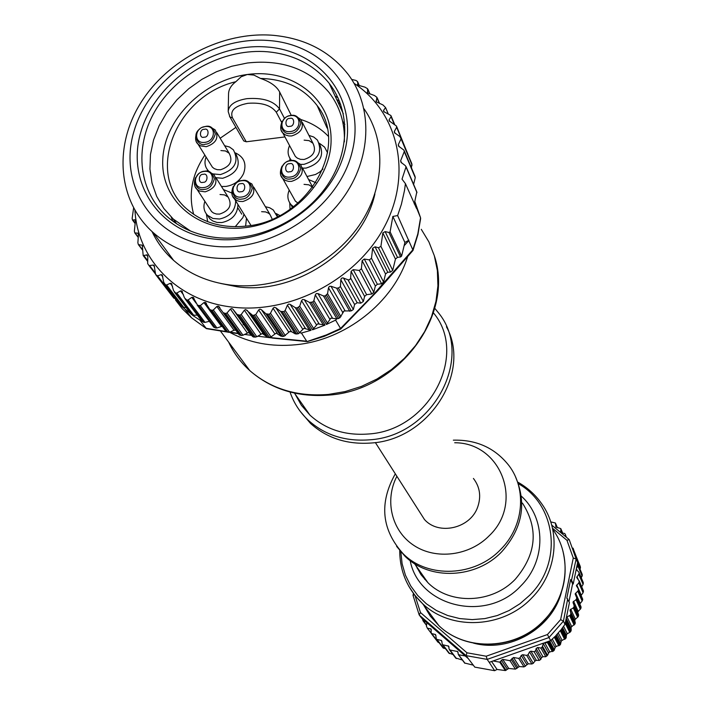 <?xml version="1.0" encoding="UTF-8"?>
<svg xmlns="http://www.w3.org/2000/svg" width="706" height="706" viewBox="0 0 706 706"><rect width="100%" height="100%" fill="white"/><g stroke="black" fill="none" stroke-linecap="round" stroke-linejoin="round"><path stroke-width="1.06" d="M420.405 219.195L420.555 217.766L414.819 201.484M412.816 250.656L412.816 249.827L372.283 295.84L340.557 328.484L326.357 334.926L307.066 341.563L272.207 338.086L271.192 336.753M340.574 329.128L340.557 328.484M307.728 341.527L307.066 341.563M226.458 331.891L206.399 328.643L199.877 320.127L201.245 320.303M206.399 328.643L207.017 328.749M351.667 79.425L355.965 80.44L357.518 81.508L357.995 85.188L364.923 87.138L367.517 88.682L367.658 92.989L374.48 95.522L376.889 97.313L376.263 101.823L382.926 104.929L385.573 107.568L383.534 110.436L383.658 111.522L390.93 115.546L391.071 116.666L389.112 119.782L389.271 120.947L396.463 126.047L396.64 127.256L394.336 131.475L394.539 132.746L399.887 136.558L401.07 138.791L398.281 144.721L398.537 146.107L404 150.193L404.264 151.605L400.637 160.739L400.946 162.256L405.35 165.672L406.012 166.951L402.014 179.139L405.438 183.657L404.494 190.523L401.405 204.246L397.628 215.568L392.854 216.442L390.1 231.824L388.962 232.468L385.123 231.603L382.837 232.927L380.922 246.368L378.469 247.762L375.071 246.818L372.627 248.247L371.488 258.281L369.317 259.87L364.296 259.04L362.143 260.673L361.419 268.748L359.31 270.451L353.185 269.63L351.094 271.395L350.6 278.402L349.611 279.744L348.279 279.858L342.834 277.864L341.466 278.288L340.821 279.752L340.469 286.574L338.368 287.995L336.63 288.154L331.008 286.274L329.367 286.398L328.502 287.801L327.549 293.678L325.192 295.929L323.436 295.929L317.929 293.581L316.279 293.564L315.3 294.87L313.888 300.597L312.829 301.965L309.599 302.459L304.268 299.644L302.618 299.476L301.541 300.677L299.706 306.201L297.032 307.957L295.284 307.648L290.192 304.392L288.56 304.074L287.395 305.16L285.18 310.437L283.927 311.567L298.311 333.779L303.977 328.308L311.072 330.284L301.436 333.029L306.722 341.245M272.781 338.148L272.216 338.086M272.022 337.927L268.536 337.521M267.15 337.353L257.681 336.18M251.707 335.394L244.426 334.397M181.345 305.919L175.67 300.218L182.254 308.769M406.038 166.607L416.822 191.935L414.501 202.798L420.529 217.713M397.628 215.568L412.816 249.827M416.496 208.394L405.438 183.657M335.606 320.118L326.454 324.469L330.911 318.132L336.806 318.821L335.606 320.118L340.53 328.431M392.854 216.442L404.9 242.458L404.114 245.732L408.677 240.772M326.604 295.152L339.868 317.841L344.025 310.975L351.314 310.878L353.353 309.493L354.606 304.471L357.183 302.733L360.784 303.174L363.361 301.436L364.605 296.396L366.626 294.667L371.806 294.005L373.818 292.275L375.354 286.018L377.375 284.289L381.567 283.75L383.579 282.029L385.547 273.972L387.744 272.234L390.524 272.092L392.721 270.354L395.457 259.084L397.46 257.363L400.602 256.958L401.608 256.093L404.114 245.732M325.025 325.087L312.555 329.799L317.638 323.86L325.025 325.087L311.355 302.6M209.294 321.318L204.996 322.395L203.513 322.236L201.642 320.824M199.877 320.127L192.553 315.291L197.318 315.105M283.927 311.567L280.679 311.443L275.861 307.763L274.272 307.304L273.045 308.266L270.469 313.243L269.154 314.232L265.95 313.808L261.458 309.731L259.923 309.122L258.643 309.952L255.757 314.602L252.863 315.494L245.679 309.528L244.364 310.216L241.214 314.497L239.828 315.203L237.075 314.452L232.856 309.122L231.709 308.513L230.385 309.06L227.023 312.952L225.62 313.499L223.184 312.696L218.189 306.104L216.857 306.501L213.336 309.978L211.941 310.366L209.823 309.519L205.252 302.336L203.946 302.592L200.319 305.619L197.636 305.31L193.056 297.261L191.794 297.367L188.105 299.953L186.772 300.041L184.548 297.967L181.742 290.951L180.524 290.916L176.835 293.043L175.565 292.981L173.588 290.695L171.443 283.521L170.261 283.309L166.625 284.986L165.425 284.774L163.73 282.303L162.186 274.961L161.118 274.652L157.579 275.87L155.611 274.502L154.164 265.482L153.184 265.05L149.063 265.641L147.66 263.585L147.819 256.94L147.183 254.937L143.168 255.537L142.294 245.185L138.394 244.638L137.873 242.785L138.42 234.966L137.944 233.174L134.811 232.909L134.369 231.162L135.358 221.472L134.978 219.813L132.499 220.025L132.146 218.401L133.602 208.014M190.911 313.773L182.633 307.234L186.146 307.578M299.759 332.817L301.436 333.029M269.154 314.232L283.918 336.347L289.654 331.529L291.746 331.794L295.302 333.894L298.311 333.779M260.655 326.825L259.517 326.675M243.914 324.698L243.093 324.592M175.873 298.788L175.247 298.762L175.67 300.218M171.443 283.521L171.911 284.13M354.068 83.343C398.299 112.43 412.701 173.614 384.558 226.529C356.759 279.532 290.016 314.602 231.656 307.031C177.382 300.791 137.573 259.376 134.952 210.414M396.737 126.701L407.768 154.005M401.14 138.173L411.863 163.792L411.448 167.887M404.335 150.978L414.987 176.288L415.243 177.674L413.61 184.39M414.228 203.919L414.501 202.798M408.898 240.199L404.9 242.458M342.534 312.599L344.025 310.975M339.868 317.841L336.921 318.847L323.436 295.929M283.918 336.347L280.953 336.171L265.95 313.808M236.828 314.179L252.739 336.638L253.851 337.097L238.319 315.088L253.851 337.097L256.843 336.771L262.261 333.506L268.033 337.53L271.016 336.912L276.125 333.153L280.953 336.171M252.563 336.444L248.671 332.473L242.996 335.218L241.461 335.509L239.157 334.829L222.955 312.44M235.804 330.179L234.048 330.24L229.644 332.27L226.088 331.644L209.797 309.493M222.116 326.251L216.927 327.981L215.409 327.963L213.247 326.578M289.654 331.529L291.746 331.794M175.247 298.762L172.935 297.058M198.942 305.857L215.409 327.963L198.942 305.857M226.741 332.005L210.547 309.96L226.741 332.005M225.62 313.499L241.461 335.509L225.62 313.499M340.469 286.574L353.353 309.493M388.256 113.931L385.573 107.568M336.638 99.387L339.665 101.717M152.055 231.586C157.217 242.546 164.41 252.157 173.641 260.408C189.058 273.919 207.935 282.126 230.28 285.021C275.825 290.616 327.672 267.874 356.265 229.529C384.911 191.185 387.382 141.906 363.943 108.715M273.116 35.3C305.001 38.3 330.011 51.317 348.129 74.351C373.412 107.868 371.753 158.921 342.286 199.048C312.899 239.184 258.784 263.329 211.412 257.681C188.414 254.787 169.025 246.447 153.237 232.645C117.787 201.236 113.472 146.557 140.662 103.023C167.754 59.41 222.796 31.196 273.116 35.3M269.26 40.569C326.587 44.743 366.661 96.06 352.047 152.214C338.315 208.455 271.378 253.489 212.162 246.041C152.708 239.422 117.461 184.407 134.158 130.725C150.007 76.928 212.118 35.609 269.26 40.569M214.094 239.069C158.594 232.971 125.5 181.654 141.041 131.404C155.805 81.049 213.989 42.325 267.459 47.037C321.115 51 358.419 99.087 344.696 151.49C331.794 203.981 269.383 245.944 214.094 239.069M267.583 51.776C225.752 48.246 179.809 71.544 157.006 107.753C134.131 143.892 137.299 189.279 166.148 215.701C179.562 227.809 196.189 235.08 216.018 237.516C255.81 242.123 301.109 221.649 325.51 187.867C349.973 154.102 350.953 111.221 329.181 83.343C314.144 64.802 293.608 54.283 267.583 51.776M473.47 643.113C509.52 652.979 551.854 628.561 561.385 592.405M420.494 612.561L466.966 652.794L466.11 655.636L468.263 658.583L421.65 618.165L419.179 614.891L420.494 612.561L415.013 595.529M486.196 656.218L547.441 634.544L550.636 640.607L548.456 642.46L543.594 643.095L542.093 647.243L540.875 648.064L537.663 647.499L536.136 648.532L535.678 650.711L534.151 651.744L530.93 651.179L529.509 651.894L528.097 654.691L526.676 655.406L522.669 654.7L521.249 655.415L520.101 657.683L518.681 658.398L513.518 657.48L509.961 660.675L502.716 659.386L499.733 662.157L493.062 660.966L489.205 662.334L487.184 659.413L486.196 656.218L466.966 652.794M468.263 658.583L474.794 667.126L494.641 670.7L497.033 669.438L505.372 670.568L508.691 668.432L515.433 669.138L519.289 666.552L524.02 666.914L528.256 663.808L531.883 663.993L533.286 663.313L534.954 661.037L536.348 660.339L539.234 660.41L540.761 659.439L541.44 657.701L542.949 656.704L545.8 656.73L547.574 655.239L549.003 652.291L553.945 650.641L555.49 646.881L560.317 644.693L561.367 640.854L566.018 638.136L561.464 629.152L564.985 624.333L563.414 621.156L560.626 619.603L573.272 558.022L576.149 559.028L569.195 539.569L566.953 540.302L552.48 528.212M419.161 614.847L413.028 595.361L414.431 594.787M419.249 615.023L466.119 655.653M466.11 655.636L487.166 659.395L548.986 637.544M568.983 601.565L572.592 583.897L573.228 584.003L571.525 580.164L570.642 579.52L566.812 598.185L569.442 602.545L566.186 618.456L566.539 621.96L564.985 624.333M494.641 670.7L489.205 662.334M493.062 660.966L543.594 643.095M544.847 642.654L549.639 640.96M550.636 640.607L555.004 636.477L559.682 645.337M560.317 644.693L555.657 635.815L560.891 629.876L565.453 638.851M572.592 583.897L570.642 579.52M573.228 584.003L577.623 562.523L576.149 559.028L571.525 580.164M565.197 623.319L566.186 618.456M577.773 560.476L573.554 549.709M576.272 557.519L579.944 565.85M580.041 569.212L580.482 567.139L576.237 557.016L575.972 558.234M581.356 577.967L582.194 574.34L577.42 563.52M581.726 586.695L583.085 584.392L583.271 582.565L579.044 572.54M581.17 595.361L583.077 592.713L583.447 590.913L579.22 580.879M579.776 604.009L582.168 601.035L582.724 599.279L578.479 589.245M566.018 638.136L566.583 634.279L570.519 631.826L571.216 630.246L571.075 627.237L575.205 623.557L574.79 619.806L578.267 616.523L578.593 614.873L577.693 612.076L580.87 608.422L581.012 606.763L576.802 597.4M464.601 663.013L473.355 665.167M455.626 657.948L462.386 660.039M448.76 652.971L453.049 654.55M442.874 647.649L445.61 648.84M437.746 641.904L439.106 642.734M422.391 618.809L423.079 620.892L425.983 621.924M426.918 622.736L426.398 626.107L427.315 628.146L431.013 628.984L431.242 633.441L435.558 634.57L436.458 639.274L441.55 640.545L442.433 644.684L448.681 646.158L448.998 648.752L449.987 649.997L457.726 651.567L458.388 654.683L465.298 656.006M497.033 669.438L491.57 661.496M574.799 624.36L570.413 615.138L566.45 617.194M570.413 615.138L570.889 613.399L575.319 622.727M581.091 607.566L576.828 598.079L576.043 599.712L573.043 601.98L574.26 606.33L573.298 607.884L570.086 609.843L570.889 613.399M576.828 598.079L575.143 593.896L578.355 590.534L578.276 588.769L576.361 585.689L578.814 582.891L579.238 581.153L576.696 577.455L579.123 573.554L578.849 572.081L576.184 569.53M576.44 568.286L577.932 566.08L577.976 564.323L582.194 574.34M565.488 536.472L565.48 534.583L564.676 533.471L561.102 532.827M560.767 532.553L560.785 528.591L555.984 527.082L555.393 522.996L550.733 521.893M583.332 583.438L579.123 573.554L583.332 583.438M579.238 581.153L583.447 590.913L579.238 581.153M582.591 600.144L578.355 590.534L582.591 600.144M545.8 656.73L540.875 648.064M427.315 628.146L430.872 632.788M434.737 308.248L438.188 312.476C475.129 356.53 433.334 436.273 369.423 439.838C345.163 441.638 324.76 435.09 308.213 420.194C299.794 412.251 293.74 402.87 290.051 392.051M446.43 326.763C471.67 372.291 429.204 439.556 371.453 442.997C347.308 444.78 326.984 438.25 310.499 423.406L300.341 411.474M418.623 510.35L424.474 519.528C438.779 535.775 470.443 528.423 477.688 507.032C481.333 496.468 479.912 486.937 473.426 478.447M396.887 476.294C384.355 500.351 391.512 530.806 413.813 545.385C435.955 560.14 469.499 555.949 489.267 535.686C524.276 502.593 500.739 442.574 454.699 442.75M453.34 440.165C476.568 439.582 495.091 448.036 508.894 465.519C527.091 489.267 523.79 526.561 500.678 549.462C474.997 576.731 428.118 578.673 403.47 554.086C381.575 530.012 378.857 503.254 395.316 473.832M396.613 546.382L404.979 556.213C429.557 580.738 476.268 578.805 501.851 551.633C522.299 528.529 526.905 503.757 515.698 477.327M172.793 221.146L171.258 217.13M342.648 121.37L344.855 124.388M175.141 222.805L173.817 219.831M190.549 231.056L173.27 219.054L163.81 208.473L156.67 196.374L152.011 183.092L149.928 169.008L150.457 154.499L153.555 139.956L159.124 125.747L166.987 112.254L176.941 99.802L188.723 88.727L202.013 79.284L216.486 71.73L231.762 66.249L247.462 62.993C281.959 59.216 309.157 69.056 329.058 92.495C339.93 106.624 345.031 123.073 344.369 141.853M228.223 110.851L228.541 94.18C228.559 89.556 231.003 85.4 235.866 81.702L241.125 76.777L247.294 74.501C291.428 68.279 331.096 97.843 331.088 139.161C331.758 180.392 290.996 222.681 245.035 227.676C199.066 233.289 160.915 200.883 162.742 160.191C163.907 119.561 203.151 80.122 247.294 74.501L253.922 75.083L260.54 78.445C270.204 81.719 276.575 86.238 279.647 91.992L291.304 115.449M235.866 81.702C174.814 95.928 144.042 175.415 188.414 210.326C204.008 223.114 223.228 228.382 246.076 226.105C307.401 221.137 350.238 146.689 317.215 105.671C303.871 88.162 284.977 79.09 260.54 78.445M328.308 136.258C320.859 128.518 311.734 122.959 300.933 119.561M235.928 127.38L220.148 138.244M204.864 155.108C191.953 174.426 188.228 194.168 193.665 214.333M228.206 111.583L229.953 117.028L232.495 117.858L246.262 141.791L243.773 140.962L243.296 140.141M246.262 141.791L284.942 136.929M235.239 226.705L242.882 217.598L244.002 214.218M206.408 214.015L207.652 221.649M279.788 215.515L276.161 213.547M289.742 202.896L290.034 209.285M221.49 186.499L225.894 186.446C234.074 185.096 239.961 180.807 243.552 173.597C246.888 163.96 244.188 157.059 235.433 152.911M306.995 176.518L315.494 174.497L319.509 172.167L322.942 169.105M289.972 158.418L289.787 160.765M327.584 152.831L324.575 147.104L319.253 143.141M237.94 204.484C237.64 214.174 232.265 220.201 221.825 222.566L217.051 222.443L212.753 220.969L209.929 218.895L207.29 215.056M276.823 214.995L277.899 216.486M292.487 207.52L290.66 204.184M235.778 153.776C241.461 165.328 237.101 173.499 222.708 178.283L215.957 177.7M208.517 171.443L208.146 170.605M319.65 144.289C324.557 155.77 320.03 163.704 306.06 168.09L302.539 168.16M291.146 160.562L290.74 159.485M204.89 201.342C203.037 206.814 203.928 211.482 207.582 215.339L212.912 218.463L219.513 219.019C229.988 216.636 235.389 210.591 235.689 200.875M231.789 193.003L223.405 189.552M277.343 216.768L273.266 209.947L269.657 207.758L265.385 206.699M246.465 218.18L245.617 226.158M315.856 182.704L308.584 179.509M289.213 190.126C286.945 195.633 287.58 200.495 291.11 204.696L293.519 206.752M213.388 173.932L220.422 174.594C235.01 169.687 239.325 161.427 233.377 149.822L229.503 147.007L224.632 145.718M206.064 157.032C204.105 162.345 204.855 166.925 208.314 170.773L209.214 171.611M300.553 164.41L304.074 164.33C318.362 159.741 322.81 151.649 317.418 140.062L313.72 137.017L308.946 135.402M289.566 145.595C287.227 150.934 287.713 155.682 291.048 159.856L291.684 160.536M220.016 194.503L224.517 194.891L228.126 197.08C232.433 205.014 229.591 210.688 219.61 214.094L216.407 214.015L213.521 213.018L211.624 211.615L209.77 208.791M261.599 211.676L265.632 211.924L268.554 213.221L269.974 214.421L272.189 219.134M304.039 184.363L308.893 184.831L312.705 187.302M298.003 203.125L295.382 201.157L293.581 197.945M220.907 150.563L225.505 150.96L229.132 153.228C233.13 160.968 230.253 166.484 220.519 169.767L217.236 169.687L214.306 168.655L212.418 167.198L210.706 164.463M304.118 140.141L309.113 140.644L312.952 143.265C316.579 150.996 313.623 156.397 304.083 159.477L300.509 159.353L297.35 158.135L295.364 156.458L293.722 153.379M420.555 217.766L417.82 233.898L412.842 249.88M238.09 333.347L229.935 332.138M226.45 331.599L206.064 328.308M306.686 341.201L271.863 337.733M206.09 328.352L191.485 317.762L182.086 308.575M312.829 301.965L326.454 324.469M298.55 307.463L312.555 329.799M297.032 307.957L311.072 330.284M164.436 283.856L181.663 306.333M175.565 292.981L192.553 315.291M174.453 292.169L191.458 314.505M165.425 284.774L182.633 307.234M135.173 223.105L132.931 220.095M134.537 219.734L135.384 220.872M138.261 237.128L135.146 233.015M137.599 233.059L138.394 234.11M142.718 249.986L138.747 244.77M141.932 245.035L142.797 246.182M147.722 260.646L143.909 255.66M146.424 254.804L147.819 256.631M155.046 272.666L149.796 265.818M153.184 265.05L154.64 266.956M155.611 274.502L173.014 297.155M156.476 275.525L173.861 298.161M175.132 298.753L157.579 275.87M161.118 274.652L162.909 276.999M183.984 307.692L166.625 284.986M170.261 283.309L172.529 286.292M193.974 315.608L176.835 293.043M180.524 290.916L183.525 294.905M185.554 299.353L202.322 321.565M186.772 300.041L203.513 322.236M204.996 322.395L188.105 299.953M191.794 297.367L196.118 303.165M197.636 305.31L214.13 327.425M216.927 327.981L200.319 305.619M203.946 302.592L221.455 326.384M211.941 310.366L228.1 332.411M229.644 332.27L213.336 309.978M216.857 306.501L234.048 330.24M224.164 313.235L240.04 335.244M242.996 335.218L227.023 312.952M230.385 309.06L247.224 332.782M335.076 96.025L337.989 97.807M374.912 193.929C362.663 249.889 295.532 295.276 237.154 286.768L220.572 283.433M369.865 94.004L367.967 89.591M367.261 92.107L367.632 92.963M249.862 333.117L233.095 309.396M239.828 315.203L255.316 337.212M256.843 336.771L241.214 314.497M260.841 333.947L244.364 310.216M263.541 334.017L247.144 310.278M266.647 337.018L251.274 314.726M254.398 315.45L269.524 337.494M252.863 315.494L268.033 337.53M271.016 336.912L255.757 314.602M274.731 333.735L258.643 309.952M277.476 333.523L261.458 309.731M267.609 314.435L282.409 336.533M285.348 335.624L270.469 313.243M288.745 332.129L273.045 308.266M291.49 331.644L275.861 307.763M295.302 333.894L280.679 311.443M282.391 311.911L296.811 334.106M299.679 332.914L285.18 310.437M302.706 329.137L287.395 305.16M305.424 328.396L290.192 304.392M309.528 330.223L295.284 307.648M313.835 328.82L299.706 306.201M316.456 324.804L301.541 300.677M319.112 323.807L304.268 299.644M323.463 325.184L309.599 302.459M327.637 323.383L313.888 300.597M329.817 319.174L315.3 294.87M332.385 317.921L317.929 293.581M325.192 295.929L338.492 318.591M340.927 316.659L327.549 293.678M342.648 312.308L328.502 287.801M345.084 310.825L331.008 286.274M349.761 311.275L336.63 288.154M338.368 287.995L351.314 310.878M340.821 279.752L354.606 304.471M357.183 302.733L343.513 278.032M347.917 279.744L360.784 303.174M363.361 301.436L350.635 278.085M351.094 271.395L364.605 296.396M366.626 294.667L353.185 269.63M359.31 270.451L371.806 294.005M373.818 292.275L361.419 268.748M362.143 260.673L375.354 286.018M377.375 284.289L364.296 259.04M369.317 259.87L381.567 283.75M383.579 282.029L371.488 258.281M372.627 248.247L385.547 273.972M387.744 272.234L375.071 246.818M378.469 247.762L390.524 272.092M392.721 270.354L380.922 246.368M382.837 232.927L395.457 259.084M397.46 257.363L385.123 231.603M388.962 232.468L400.602 256.958M401.608 256.093L390.1 231.824M406.012 166.951L416.964 192.641M401.608 162.998L400.637 160.739M404.264 151.605L415.243 177.674M399.164 146.804L398.281 144.721M401.07 138.791L412.119 165.16M395.148 133.399L394.336 131.475M396.64 127.256L407.794 153.908M389.862 121.556L389.112 119.782M391.071 116.666L394.319 124.406M384.24 112.095L383.534 110.436M376.527 102.079L376.007 100.87M377.189 98.293L379.387 103.447M357.713 84.941L357.465 84.376M357.695 81.975L359.363 85.779M337.953 102.22L340.619 104.259M207.899 171.329L213.936 174.479C218.304 182.554 215.392 188.343 205.181 191.847L199.498 191.035L197.027 189.34L195.456 187.205M204.202 189.393C208.852 189.287 212.224 185.846 214.306 179.077C212.506 172.802 209.285 170.181 204.634 171.214C200.01 171.329 196.647 174.753 194.547 181.495C196.312 187.778 199.533 190.417 204.202 189.393M204.096 171.443C215.348 169.643 214.995 186.569 203.707 187.567C192.429 189.305 192.888 172.423 204.096 171.443M203.063 182.298C208.146 183.013 208.394 172.388 203.257 174.364C198.192 173.65 197.927 184.257 203.063 182.298M245.582 180.595L251.839 183.922C256.207 192.156 253.233 198.015 242.908 201.51L239.493 201.422L236.422 200.345L232.768 196.444M241.973 199.03C246.729 198.924 250.145 195.421 252.219 188.511C250.321 182.113 247.003 179.43 242.255 180.48C237.525 180.586 234.118 184.081 232.027 190.955C233.889 197.371 237.198 200.063 241.973 199.03M241.717 180.736C253.11 178.936 252.898 196.047 241.461 197.045C230.032 198.792 230.35 181.716 241.717 180.736M240.817 191.688C245.926 192.411 246.085 181.76 240.94 183.728C235.839 183.004 235.663 193.647 240.817 191.688M294.481 160.809L300.527 164.383C304.507 172.44 301.497 178.115 291.49 181.389L288.595 181.389L285.295 180.409L282.674 178.441L281.12 175.953M290.625 178.909C295.364 178.794 298.735 175.326 300.738 168.505C298.77 162.195 295.435 159.565 290.713 160.606C286.001 160.73 282.629 164.18 280.617 170.967C282.55 177.294 285.886 179.942 290.625 178.909M290.263 160.827C301.7 159 301.674 176.032 290.184 177.047C278.702 178.821 278.835 161.824 290.263 160.827M289.557 171.743C294.755 172.449 294.79 161.753 289.592 163.748C284.412 163.033 284.35 173.72 289.557 171.743M209.567 126.621L215.109 129.833C219.16 137.688 216.212 143.309 206.249 146.689L200.46 145.851L197.98 144.095L196.515 141.977M199.719 128.986C190.629 135.728 199.86 147.166 205.278 144.201C209.885 144.068 213.221 140.679 215.286 134.034C213.503 127.901 210.309 125.35 205.711 126.392L202.516 127.274M205.181 126.559C216.318 124.741 215.965 141.324 204.802 142.365C193.629 144.139 194.079 127.592 205.181 126.559M204.158 137.141C209.188 137.811 209.426 127.398 204.343 129.357C199.33 128.686 199.074 139.091 204.158 137.141M295.311 115.855L300.8 119.411C304.489 127.265 301.453 132.781 291.693 135.94L288.745 135.949L285.4 134.934L282.788 132.896L281.376 130.557M290.837 133.416C295.532 133.275 298.867 129.86 300.844 123.171C298.903 117.002 295.593 114.434 290.925 115.493C286.257 115.634 282.93 119.04 280.935 125.703C282.841 131.89 286.142 134.458 290.837 133.416M290.475 115.652C301.806 113.807 301.78 130.495 290.404 131.554C279.038 133.355 279.17 116.702 290.475 115.652M289.778 126.286C294.923 126.948 294.967 116.472 289.822 118.458C284.695 117.787 284.624 128.254 289.778 126.286M560.626 619.603L547.441 634.544M566.953 540.302L573.272 558.022M548.977 637.527L563.414 621.156M563.423 621.174L567.703 598.82M555.596 523.57L557.352 527.673M556.09 527.214L555.781 526.508M560.961 529.482L562.514 533.127M561.041 532.783L560.52 531.574M565.665 535.457L566.424 537.257M574.366 552.171L577.799 560.37M576.14 557.925L580.429 568.127M582.353 575.187L578.135 565.188M577.932 566.08L582.194 576.167M577.305 570.695L576.387 568.559M583.271 582.565L579.061 572.681M578.832 574.437L583.085 584.392M578.276 579.608L576.987 576.634M583.421 591.787L579.202 582.044M578.814 582.891L583.077 592.713M581.276 595.202L576.749 584.895M582.724 599.279L578.488 589.651M577.879 591.346L582.168 601.035M580.164 603.312L575.611 593.146M580.87 608.422L576.599 598.944M576.043 599.712L580.367 609.26M573.59 601.274L578.188 611.308M573.087 602.845L577.702 612.852M574.234 605.404L578.593 614.873M578.267 616.523L573.943 607.178M578.576 615.694L574.26 606.33M573.298 607.884L577.676 617.309M570.704 609.199L575.355 619.091M570.033 610.716L574.702 620.583M575.205 623.557L570.819 614.326M569.698 615.773L574.146 625.075M566.971 616.823L571.71 626.584M566.203 618.385L570.898 628.013M566.715 621.042L571.216 630.246M570.519 631.826L566.044 622.736M571.004 631.067L566.539 621.96M565.268 623.301L569.795 632.47M563.591 626.328L567.271 633.697M562.603 627.669L566.318 635.038M561.905 628.587L566.327 637.333M560.229 630.687L564.685 639.407M558.287 632.964L562.108 640.351M557.166 634.209L561.014 641.586M556.187 635.259L560.714 643.916M554.298 637.183L558.861 645.813M552.313 639.08L556.266 646.458M551.077 640.218L555.048 647.587M549.63 641.03L554.439 649.908M553.248 651.223L548.456 642.46M553.945 650.641L549.171 641.869M547.547 642.769L552.401 651.612M544.688 642.707L549.806 651.947M543.293 643.66L548.483 652.953M542.64 646.458L547.574 655.239M547 655.927L542.093 647.243M542.949 656.704L537.663 647.499M536.136 648.532L541.44 657.701M540.761 659.439L535.678 650.711M534.151 651.744L539.234 660.41M536.348 660.339L530.93 651.179M529.509 651.894L534.954 661.037M533.286 663.313L528.097 654.691M526.676 655.406L531.883 663.993M528.256 663.808L522.669 654.7M521.249 655.415L526.835 664.47M525.449 666.27L520.101 657.683M518.681 658.398L524.02 666.914M519.289 666.552L513.518 657.48M512.053 658.301L517.78 667.249M516.951 668.45L511.426 659.863M509.961 660.675L515.433 669.138M508.691 668.432L502.716 659.386M501.304 660.101L507.217 668.997M506.114 670.285L500.439 661.804M499.733 662.157L505.372 670.568M465.016 663.313L458.697 654.833M457.117 651.267L458.123 652.626M456.464 658.574L449.987 649.997M448.081 645.866L449.069 647.181M449.625 653.624L443.024 644.975M440.95 640.254L441.947 641.56M443.747 648.311L437.049 639.557M434.958 634.279L435.955 635.577M438.629 642.584L431.834 633.732M430.422 628.693L431.392 629.973M426.371 622.26L426.971 623.054M426.583 625.154L423.521 621.139M229.856 332.411C249.447 342.948 271.386 347.061 295.664 344.757C345.463 340.177 393.357 302.415 407.538 256.958M421.261 229.291L428.913 241.92L434.331 255.757L437.367 270.495L437.923 285.806L435.973 301.338L431.525 316.712L424.668 331.582L415.552 345.569L404.388 358.339L391.424 369.582L376.995 379.007L361.428 386.403L345.11 391.583L328.431 394.425C297.288 396.913 271.051 388.953 249.739 370.562C240.693 362.425 233.66 352.947 228.647 342.11M433.44 312.873C468.784 354.65 429.124 430.581 368.347 434.005C345.181 435.734 325.731 429.451 309.987 415.163L301.356 405.218L294.958 393.816M415.781 565.435L421.014 574.64L427.942 582.706C450.172 605.148 492.417 603.621 515.459 579.052C536.463 554.175 538.793 528.847 522.44 503.069M410.168 560.608C418.879 607.01 486.831 623.363 520.922 585.795C546.276 560.793 545.985 518.222 521.31 496.159M518.354 483.698C556.372 504.993 563.132 562.594 529.659 595.273L520.004 603.709L509.105 610.531L497.28 615.544L484.872 618.597L472.226 619.612L459.712 618.58L447.675 615.517L436.467 610.54L426.389 603.798L417.705 595.485L410.663 585.848L405.42 575.169L402.111 563.732L400.823 551.854M517.78 482.127C527.276 487.467 535.157 494.544 541.423 503.369C561.323 530.533 557.502 572.266 531.803 597.929C503.175 628.516 450.86 630.899 422.559 603.63L414.925 595.423L408.73 586.139M423.671 605.13L430.307 616.126L438.938 625.71C466.216 652.044 516.421 649.873 543.823 620.495C568.427 595.855 572.019 555.666 552.842 529.412M417.378 567.695L417.29 568.533M228.206 111.53C228.762 104.947 235.001 100.658 246.932 98.655C262.835 97.507 273.699 100.932 279.523 108.927L284.5 118.414M279.647 91.992L279.523 108.927L276.284 112.236C271.183 105.291 261.705 102.317 247.85 103.314C234.86 105.803 229.741 110.648 232.495 117.858M424.633 579.273L424.597 577.949M243.773 140.971L229.494 116.252M281.615 122.306L276.284 112.236M420.652 218.445L417.926 234.516L412.992 250.418M307.251 341.642L324.292 336.33L340.716 329.058L377.648 290.854L412.984 250.462M238.328 333.673L229.441 332.349M206.187 328.466L191.485 317.762L185.14 309.466M135.128 223.546L132.507 220.034M138.235 237.437L134.82 232.918M142.709 250.295L138.402 244.638M147.704 261.458L143.168 255.537M147.536 255.404L147.183 254.937M155.179 273.619L149.063 265.65M154.332 265.756L153.934 265.244M174.029 298.329L156.644 275.693M162.504 275.419L162.08 274.863M191.361 314.426L174.347 292.09M182.448 291.781L181.945 291.11M202.057 321.371L185.272 299.15M194 298.259L193.462 297.544M213.671 327.143L197.142 304.983M206.443 303.509L205.878 302.733M226.088 331.644L209.823 309.519M219.893 307.772L219.063 306.616M239.157 334.829L223.184 312.696M369.979 94.039L367.985 89.415M249.677 332.923L232.856 309.122M252.739 336.638L237.075 314.452M263.506 333.982L247.1 310.225M266.683 337.053L251.327 314.77M394.769 124.688L391.186 116.163M379.607 103.544L377.242 97.984M359.398 85.788L357.704 81.914M340.689 104.453L338.077 102.476M153.237 232.645L173.641 260.408M329.181 83.343L343.31 113.728M215.78 177.409L228.126 197.08M195.518 177.647C193.682 182.942 194.176 186.834 197.018 189.34L211.624 211.615M253.745 187.125L269.974 214.421M233.271 186.481C231.056 191.953 231.444 196.074 234.427 198.836L250.965 225.399M302.292 167.693L312.723 187.275M282.1 166.06C279.664 171.637 279.858 175.768 282.674 178.441L295.382 201.157M216.795 132.64L229.132 153.228M196.559 133.002C194.944 138.182 195.412 141.871 197.98 144.095L212.418 167.198M237.834 207.873L241.77 214.174L237.834 207.873M302.415 122.579L312.952 143.265M282.197 121.229C280.061 126.674 280.256 130.566 282.788 132.904L295.364 156.458M413.028 595.326L413.416 593.428M419.179 614.891L413.028 595.361M551.695 525.087L569.098 539.49M555.569 523.411L557.405 527.682M560.961 529.006L562.726 533.162M573.025 548.13L573.546 549.365M575.831 555.851L580.094 566.009M458.388 654.683L464.724 663.172M449.395 649.714L455.864 658.266M442.433 644.684L449.016 653.306M436.458 639.274L443.13 647.976M431.242 633.441L437.994 642.239M423.079 620.892L426.539 625.41M220.36 330.938L249.739 370.562C271.369 389.333 297.817 397.504 329.084 395.078C398.837 390.365 454.735 315.211 434.314 255.704M294.455 393.11L309.987 415.163L301.374 405.253L294.993 393.877M308.213 420.194L310.499 423.406M424.474 519.528L375.363 442.547M404.979 556.213L403.47 554.086M415.86 565.541L421.032 574.71L427.942 582.706L414.493 563.6M173.27 219.054L176.562 223.74M399.72 550.539C399.808 571.428 407.424 589.122 422.559 603.63L438.938 625.71C466.392 652.256 516.58 650.094 543.902 620.786C562.85 599.862 569.115 576.317 562.691 550.15M327.099 128.06L317.215 105.671M207.414 169.74L207.44 171.126M209.929 218.895L207.582 215.339M292.646 207.414L291.11 204.696M208.764 171.496L208.314 170.773M291.419 160.544L291.048 159.856"/></g></svg>
